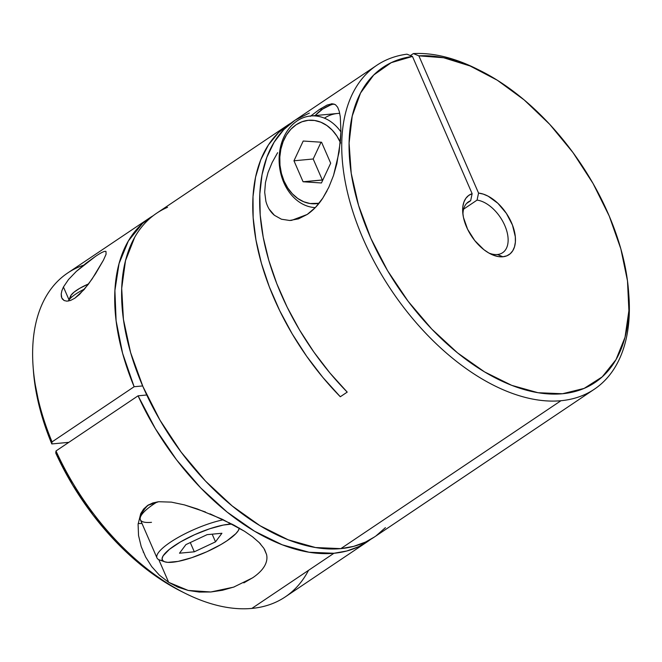 <?xml version="1.0" encoding="UTF-8"?>
<svg xmlns="http://www.w3.org/2000/svg" width="662" height="662" viewBox="0 0 662 662"><rect width="100%" height="100%" fill="white"/><g stroke="black" fill="none" stroke-linecap="round" stroke-linejoin="round"><path stroke-width="0.99" d="M61.905 290.651L63.436 287.002L68.98 299.745L63.436 287.002L68.525 279.513L76.362 271.362L85.928 263.327L95.32 256.517C101.112 252.553 104.67 250.865 105.978 251.436L106.069 254.258L103.471 260.108L92.101 278.992L84.066 289.617L74.839 298.206L70.503 300.474L66.895 301.16L64.181 300.556L61.765 297.958L61.218 293.903L61.905 290.651L63.436 287.002L68.525 279.513M138.159 523.543A56.179 13.778 156.5 0 0 141.974 523.419M234.174 586.946L222.473 590.264L210.83 591.985L199.27 592.068L188.182 590.438L177.904 587.136L168.661 582.328L158.806 559.663L168.661 582.328L159.401 575.17L151.73 566.631L145.632 556.982L141.196 546.547L138.54 535.525L138.093 524.321L140.716 513.662L143.596 509.061L147.684 505.387L152.814 502.938L158.681 501.722L171.384 502.127L184.417 504.891L197.317 508.954L222.291 519.273L244.584 531.313L252.594 536.849L259.206 542.592L263.939 548.417L266.529 554.408C267.481 558.306 266.745 562.311 264.32 566.415L263.087 568.261M145.632 556.982L141.196 546.547L138.54 535.525L138.093 524.321L140.716 513.662L147.684 505.387L158.681 501.722L171.384 502.127L184.417 504.891L205.468 511.999M143.422 552.365L143.207 551.86M333.938 103.967A56.179 43.609 -95.3 0 0 322.667 109.056L319.605 109.338L327.045 105.084L332.059 103.744L335.377 104.629L337.653 107.236L339.234 111.315L340.285 116.769L340.93 131.746L339.126 151.921L333.507 175.496L328.799 187.321L322.766 198.161C318.381 204.906 313.2 210.334 307.218 214.455L298.438 218.874L289.65 220.471L281.433 219.221L274.432 215.307L269.161 209.151M327.061 190.838L322.766 198.161L315.493 207.396L307.218 214.455L291.611 220.363L289.65 220.471M331.571 103.777L335.377 104.629L337.653 107.236L339.234 111.315M308.525 570.338A195.1 113.293 -123.9 0 1 251.858 608.419A195.1 113.293 -123.9 0 1 185.617 593.533A195.1 113.293 -123.9 0 1 55.997 450.963L55.749 453.015A189.911 110.281 56.1 0 0 181.868 591.671L185.617 593.533M497.394 254.514A30.642 17.791 56.1 0 0 505.702 227.753A30.642 17.791 56.1 0 0 477.07 200.106L478.552 193.081A35.831 20.812 -123.9 0 1 512.479 225.088A35.831 20.812 -123.9 0 1 502.905 256.773L497.394 254.514A30.642 17.791 -123.9 0 1 488.788 252.992A30.642 17.791 56.1 0 0 497.394 254.514L502.905 256.773L506.852 255.822L510.179 253.786L512.76 250.741L514.515 246.794L515.375 242.085L515.317 236.764L512.479 225.088L506.38 213.387L497.882 203.292L488.151 196.192L483.252 194.098L478.552 193.081L418.872 55.84L443.631 57.751L470.103 65.985L497.294 80.218L524.172 99.921L549.725 124.34L572.978 152.558L593.069 183.515L609.23 216.035L620.848 248.887L627.485 280.837L628.9 310.668L625.027 337.264L616.024 359.615L602.213 376.877L584.132 388.404L562.468 393.749L538.024 392.715L511.726 385.35L484.576 371.912L457.591 352.929L431.798 329.113L408.173 301.351L387.593 270.708L370.852 238.337L358.572 205.452L351.224 173.303L349.089 143.108L352.234 116.007L360.55 93.011L373.716 75.005L391.242 62.658L412.459 56.436L472.138 193.685L468.655 195.464L465.882 198.277L463.93 202.018L462.846 206.569L462.688 211.757L463.45 217.409L467.612 229.292L474.745 240.563L483.864 249.665L488.779 252.983L493.711 255.325L498.469 256.599L502.905 256.773A35.831 20.812 -123.9 0 1 490.741 254.034A35.831 20.812 -123.9 0 1 462.73 212.345A35.831 20.812 -123.9 0 1 472.138 193.685L470.657 200.71L466.578 203.449L470.657 200.71A30.642 17.791 56.1 0 0 462.961 214.554A30.642 17.791 -123.9 0 1 468.456 201.836A30.642 17.791 -123.9 0 1 470.657 200.71L472.138 193.685L412.459 56.436L406.948 54.176A195.1 113.293 56.1 0 0 364.092 240.993A195.1 113.293 56.1 0 0 560.962 400.717L340.839 548.633A195.1 113.293 56.1 0 0 374.237 537.114L594.36 389.206A195.1 113.293 -123.9 0 1 560.962 400.717A195.1 113.293 -123.9 0 1 376.016 265.032A195.1 113.293 -123.9 0 1 376.736 65.331A195.1 113.293 -123.9 0 1 406.948 54.176L412.459 56.436A189.911 110.281 -123.9 0 0 360.84 212.585A189.911 110.281 -123.9 0 0 523.328 389.314A189.911 110.281 -123.9 0 0 628.577 291.512A189.911 110.281 -123.9 0 0 480.116 70.569A189.911 110.281 -123.9 0 0 418.872 55.84L478.552 193.081L477.07 200.106A30.642 17.791 -123.9 0 1 503.914 223.59A30.642 17.791 -123.9 0 1 502.64 252.702A30.642 17.791 -123.9 0 1 497.394 254.514M369.206 540.44L358.589 546.704L346.78 550.999L333.938 553.267L251.858 608.419A195.1 113.293 56.1 0 0 285.248 596.909L367.327 541.756A195.1 113.293 -123.9 0 1 333.938 553.267A195.1 113.293 -123.9 0 1 138.077 395.81L55.997 450.963A195.1 113.293 56.1 0 0 251.858 608.419L333.938 553.267L309.038 552.24L282.26 544.809L254.605 531.247L227.091 512.057L200.751 487.952L176.547 459.825L155.396 428.728L138.077 395.81L146.749 394.999L138.077 395.81L55.997 450.963L55.749 453.015L72.613 485.039L93.21 515.284L116.752 542.641L142.388 566.084L169.158 584.753L182.522 591.994M370.703 539.323A195.1 113.293 -123.9 0 1 367.327 541.756M480.116 70.569L476.367 68.707A195.1 113.293 56.1 0 0 413.361 53.581L410.374 55.583L413.361 53.581A195.1 113.293 -123.9 0 1 478.212 69.634M628.726 293.638A195.1 113.293 -123.9 0 1 594.36 389.206M149.711 217.881L67.632 273.034A195.1 113.293 56.1 0 0 52.05 441.885L134.129 386.732A195.1 113.293 -123.9 0 1 149.711 217.881A195.1 113.293 -123.9 0 1 153.228 215.68M83.578 265.181A195.1 113.293 56.1 0 0 83.569 265.181A195.1 113.293 -123.9 0 0 33.1 366.558L33.406 370.728A189.911 110.281 56.1 0 0 51.802 443.937L40.589 411.383L34.292 379.798L33.357 370.099M103.471 260.108L95.551 273.737L88.286 284.337L79.506 294.425L74.839 298.206L70.503 300.474L66.895 301.16L64.181 300.556L62.344 298.992L61.367 296.725L61.218 293.903M253.033 577.554L243.823 582.891M210.003 513.836L233.876 525.098L244.584 531.313M340.309 396.753A195.1 113.293 -123.9 0 1 287.755 125.126A195.1 113.293 -123.9 0 1 291.272 122.917L278.57 132.565L268.466 144.87L260.745 159.832L255.565 177.159L253.016 196.54L253.149 217.616L255.962 239.983L261.391 263.236L269.351 286.927L279.687 310.619L292.199 333.88L306.655 356.255L322.799 377.348L340.309 396.753L347.219 392.111L340.309 396.753M376.736 65.331L294.656 120.484A195.1 113.293 56.1 0 0 347.219 392.111L329.899 372.954L313.929 352.143L299.588 330.057L287.134 307.11L276.807 283.708L268.789 260.29L263.219 237.269L260.207 215.067L259.81 194.098L262.028 174.743L266.819 157.341L274.109 142.222L283.75 129.661L294.706 120.451M287.755 125.126L156.613 213.247A195.1 113.293 56.1 0 0 155.893 412.947A195.1 113.293 56.1 0 0 340.839 548.633L560.962 400.717A195.1 113.293 56.1 0 0 628.883 295.682L628.577 291.512M315.675 114.989L322.667 109.056L319.605 109.338L310.288 116.346L319.605 109.338L327.045 105.084L332.059 103.744M277.618 152.69L272.115 162.587L268.011 172.559L265.462 182.555L264.684 192.22L265.462 182.555M265.884 201.256L264.684 192.22L265.884 201.256C267.456 207.173 270.303 211.857 274.432 215.307M340.285 116.769L340.93 131.746L340.409 141.221L336.884 163.539L333.507 175.496M463.599 209.159L477.07 200.106L463.599 209.159M413.361 53.581L418.872 55.84L413.361 53.581M309.361 113.061L295.575 119.88M153.236 215.671L142.537 223.458L128.37 240.935L119.052 263.567L114.907 290.527L116.107 320.805L122.594 353.276L134.129 386.732L142.661 385.929L134.129 386.732L52.05 441.885L51.802 443.937L68.831 442.34L51.802 443.937L52.05 441.885A195.1 113.293 -123.9 0 1 33.1 366.558M167.56 207.297C160.643 210.259 154.42 214.265 148.884 219.321C143.348 224.368 138.615 230.376 134.684 237.327L125.507 260.638L121.7 288.342L123.43 319.39L130.604 352.581L142.967 386.641L160.03 420.254L181.148 452.138L205.501 481.067L232.163 505.925L260.1 525.76L288.235 539.811L315.501 547.532L340.839 548.633L353.69 546.357L365.49 542.07L374.311 537.064M376.115 535.806L385.425 527.639M315.137 115.569A56.179 43.609 -95.3 0 1 322.667 109.056L330.487 105.035M264.32 566.415C261.962 570.33 258.064 574.136 252.619 577.835L233.62 587.136L210.83 591.985L188.182 590.438L168.661 582.328M258.792 542.178L260.704 544.181M264.601 549.534L266.529 554.408M76.362 271.362L95.32 256.517M239.296 528.119A41.88 10.269 -23.5 0 1 238.908 529.459A41.88 10.269 -23.5 0 1 212.105 549.27A41.88 10.269 -23.5 0 1 172.41 562.245A41.88 10.269 -23.5 0 1 164.59 561.773A41.88 10.269 -23.5 0 1 180.345 541.996A41.88 10.269 -23.5 0 1 229.011 524.213L229.333 522.715L229.011 524.213A41.88 10.269 -23.5 0 1 231.923 524.056L223.342 525.057L209.639 528.789L194.578 534.714L180.453 541.93L169.406 549.352L163.133 555.84L162.116 558.414L162.579 560.408L164.507 561.74L167.825 562.361L178.086 561.401L191.79 557.677L206.842 551.752L220.976 544.528L227 540.771L235.829 533.68L238.287 530.618L239.313 528.044M151.49 522.326A45.968 11.279 -23.5 0 1 140.634 516.575L142.777 511.594A41.88 10.269 156.5 0 1 148.636 504.792L145.855 507.373L142.752 511.66M140.634 516.575A45.968 11.279 -23.5 0 1 157.175 501.912A45.968 11.279 156.5 0 0 140.394 519.786L156.977 557.925A45.968 11.279 -23.5 0 1 177.54 537.801A45.968 11.279 -23.5 0 1 223.359 519.778A45.968 11.279 156.5 0 0 173.063 540.49A45.968 11.279 156.5 0 0 159.492 559.944L164.59 561.773M162.703 560.573A45.968 11.279 -23.5 0 1 156.977 557.925M185.906 544.619L207.115 534.648L221.919 533.266L215.514 541.847L194.314 551.81L179.501 553.2L185.906 544.619L207.115 534.648L221.919 533.266L215.514 541.847L212.179 534.176L215.514 541.847L194.314 551.81L190.284 542.559L194.314 551.81L179.501 553.2L185.906 544.619M84.579 289.013A25.537 6.264 156.5 0 0 68.426 301.036A25.537 6.264 -23.5 0 1 68.443 300.987A25.537 6.264 -23.5 0 1 84.579 289.013M70.619 297.759L70.9 295.418L74.119 292.091L79.771 288.293L88.617 283.89A21.449 5.263 156.5 0 0 70.586 296.013L68.443 300.987M340.624 142.984L336.925 136.082L332.274 130.182L326.863 125.507L320.888 122.23L314.582 120.476L308.194 120.327L301.963 121.775L296.137 124.77L290.924 129.189L286.538 134.874L283.137 141.61L280.87 149.115L279.803 157.126L279.985 165.318L281.408 173.386L284.023 181.016L283.832 182.629A45.968 35.682 -95.3 0 0 315.286 207.611A45.968 35.682 84.7 0 1 283.832 182.629A45.968 35.682 84.7 0 1 310.61 115.991A45.968 35.682 84.7 0 1 340.93 131.912A45.968 35.682 -95.3 0 0 293.589 123.637A45.968 35.682 -95.3 0 0 283.832 182.629L284.023 181.016A41.88 32.512 84.7 0 1 295.873 124.944A41.88 32.512 84.7 0 1 340.318 142.289M324.388 118.15A45.968 35.682 84.7 0 1 339.714 113.359A45.968 35.682 -95.3 0 0 337.537 113.475L310.61 115.991M284.023 181.016L287.73 187.917L292.372 193.817L297.792 198.492L303.759 201.769L310.064 203.524L319.084 203.267A41.88 32.512 84.7 0 1 284.023 181.016M293.961 160.792L303.204 141.031L321.567 142.239L330.686 163.208L321.442 182.969L303.08 181.76L293.961 160.792L303.204 141.031L321.567 142.239L330.686 163.208L321.442 182.969L303.08 181.76L293.961 160.792L313.192 158.988L293.961 160.792M321.045 142.206L313.192 158.988L322.311 179.965L303.08 181.76L322.833 179.998L322.311 179.965L313.192 158.988L321.045 142.206M239.445 528.202L238.932 529.393"/></g></svg>
